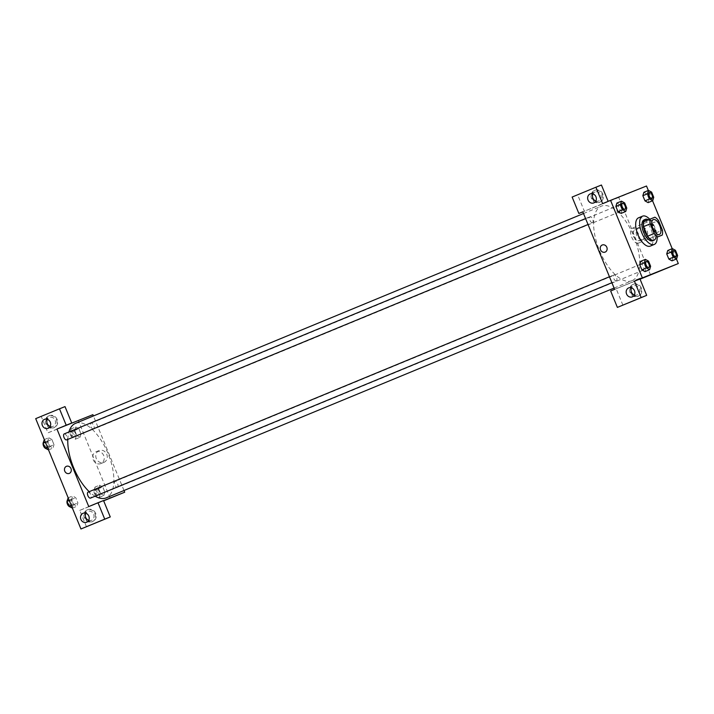 <?xml version="1.0" encoding="UTF-8"?>
<svg xmlns="http://www.w3.org/2000/svg" width="714" height="714" viewBox="0 0 714 714"><rect width="100%" height="100%" fill="white"/><g stroke="black" fill="none" stroke-linecap="round" stroke-linejoin="round"><path stroke-width="0.54" stroke-dasharray="3.57 2.68" d="M638.245 243.224A8.059 3.722 -112.4 0 1 631.738 237.173A8.059 3.722 -112.4 0 1 632.104 228.319A8.059 3.722 -112.4 0 1 638.619 234.353A8.059 3.722 -112.4 0 1 638.262 243.215A8.059 3.722 -112.4 0 1 638.245 243.224M655.613 237.824A10.978 5.069 -112.4 0 0 655.836 232.925L651.891 223.303A10.978 5.069 -112.4 0 0 648.276 219.93L643.823 221.715M655.88 237.717A11.281 5.212 67.6 0 0 648.473 219.787M644.09 219.885A11.281 5.212 -112.4 0 1 653.212 228.328A11.281 5.212 -112.4 0 1 652.703 240.743M651.891 223.303L658.495 220.572M655.836 232.925L662.44 230.194M648.276 219.93L654.881 217.199M649.749 219.26A15.306 7.069 -112.4 0 1 657.157 237.191M638.584 217.797A15.306 7.069 -112.4 0 1 650.963 229.248A15.306 7.069 -112.4 0 1 650.275 246.098M650.632 266.286L646.009 268.196L645.001 271.606L646.009 268.196L643.894 263.029L640.77 261.27L639.753 264.689M672.99 257.415L671.981 260.833L672.99 257.424L670.874 252.256L667.751 250.498M677.613 255.514L672.99 257.424L670.874 252.256L667.742 250.507L666.733 253.916M621.126 213.397L622.135 209.987L620.02 204.82L616.887 203.071L620.02 204.829L622.135 209.987L621.126 213.397L617.994 211.639M676.435 258.995L672.195 248.659M652.56 200.786L648.321 190.451M653.738 197.305L649.115 199.215L648.107 202.624L649.115 199.206L647 194.047L643.876 192.289M649.115 199.215L647 194.047L643.867 192.289L642.859 195.707M607.382 201.946L602.197 204.052L607.382 201.946M608.141 201.357L584.382 211.246L577.653 194.851L601.438 185.024M608.167 201.428L602.634 203.633M650.552 275.006L618.752 197.466L646.5 186.006M618.752 197.466L582.82 211.817M602.821 194.038A6.444 5.721 -111.8 0 0 595.146 190.236A6.444 5.721 -111.8 0 0 592.227 198.349A6.444 5.721 -111.8 0 0 599.93 202.214A6.444 5.721 -111.8 0 0 602.821 194.038M602.125 194.315A6.444 5.721 68.2 0 1 599.233 202.49A6.444 5.721 68.2 0 1 591.531 198.626A6.444 5.721 68.2 0 1 594.45 190.513A6.444 5.721 68.2 0 1 602.125 194.315M595.851 201.036A4.837 4.293 -111.8 0 0 598.635 200.991A4.837 4.293 -111.8 0 0 598.68 200.973A4.837 4.293 -111.8 0 0 600.813 194.886A4.837 4.293 -111.8 0 0 595.048 192.012A4.837 4.293 -111.8 0 0 593.004 193.905M595.048 192.012A4.837 4.293 -111.8 0 0 595.012 192.03L590.21 193.94M577.653 194.851L572.128 197.055M584.382 211.246L582.838 211.862M639.503 227.338A6.372 5.658 -111.8 0 0 636.683 235.361A6.372 5.658 -111.8 0 0 644.287 239.154A6.372 5.658 -111.8 0 0 647.17 231.14A6.372 5.658 -111.8 0 0 639.557 227.311A6.372 5.658 -111.8 0 0 639.503 227.338M636.442 228.56A6.372 5.658 68.2 0 1 636.495 228.534A6.372 5.658 68.2 0 1 644.117 232.362A6.372 5.658 68.2 0 1 641.226 240.377A6.372 5.658 68.2 0 1 633.621 236.584A6.372 5.658 68.2 0 1 636.442 228.56M640.03 279.12L633.996 281.584L640.021 279.103M622.911 305.181L616.182 288.786L639.967 278.96M614.62 289.357L640.056 279.192M635.594 280.04L640.77 277.924L635.594 280.04M641.342 287.983A6.444 5.721 -111.8 0 0 633.666 284.172A6.444 5.721 -111.8 0 0 630.748 292.285A6.444 5.721 -111.8 0 0 638.45 296.149A6.444 5.721 -111.8 0 0 641.342 287.983M640.654 288.26A6.444 5.721 68.2 0 1 637.763 296.426A6.444 5.721 68.2 0 1 630.06 292.562A6.444 5.721 68.2 0 1 632.979 284.449A6.444 5.721 68.2 0 1 640.654 288.26M634.371 294.971A4.837 4.293 -111.8 0 0 637.165 294.927A4.837 4.293 -111.8 0 0 637.2 294.909A4.837 4.293 -111.8 0 0 639.342 288.822A4.837 4.293 -111.8 0 0 633.577 285.948A4.837 4.293 -111.8 0 0 633.532 285.966A4.837 4.293 -111.8 0 0 631.524 287.84M616.182 288.786L610.657 290.991M605.088 252.096L605.088 252.096A3.829 3.391 -111.8 0 0 602.25 244.982L602.25 244.982M592.477 222.679A3.222 1.49 -112.4 0 1 589.88 220.251A3.222 1.49 -112.4 0 1 590.032 216.717A3.222 1.49 -112.4 0 1 592.638 219.127A3.222 1.49 -112.4 0 1 592.486 222.67A3.222 1.49 -112.4 0 1 592.477 222.679L588.024 224.517M616.352 280.888A3.222 1.49 -112.4 0 1 613.754 278.46A3.222 1.49 -112.4 0 1 613.906 274.926A3.222 1.49 -112.4 0 1 616.512 277.335A3.222 1.49 -112.4 0 1 616.361 280.879A3.222 1.49 -112.4 0 1 616.352 280.888L611.898 282.726M619.457 211.897A3.222 1.49 -112.4 0 1 616.86 209.479A3.222 1.49 -112.4 0 1 617.012 205.944A3.222 1.49 -112.4 0 1 619.618 208.354A3.222 1.49 -112.4 0 1 619.466 211.897A3.222 1.49 -112.4 0 1 619.457 211.897M643.332 270.115A3.222 1.49 -112.4 0 1 640.735 267.688A3.222 1.49 -112.4 0 1 640.886 264.153A3.222 1.49 -112.4 0 1 643.492 266.563A3.222 1.49 -112.4 0 1 643.341 270.106A3.222 1.49 -112.4 0 1 643.332 270.115M631.97 280.691A40.287 18.6 -112.4 0 1 599.448 250.409A40.287 18.6 -112.4 0 1 601.304 206.176A40.287 18.6 -112.4 0 1 633.88 236.307A40.287 18.6 -112.4 0 1 632.068 280.647A40.287 18.6 -112.4 0 1 631.97 280.691M95.132 496.194A40.287 18.6 -112.4 0 1 89.205 491.66M67.794 439.413A40.287 18.6 -112.4 0 1 68.892 431.979M75.443 423.393A40.287 18.6 -112.4 0 1 108.019 453.524A40.287 18.6 -112.4 0 1 106.207 497.863M117.48 487.332A3.222 1.49 67.6 0 0 117.489 487.323A3.222 1.49 67.6 0 0 117.632 483.789A3.222 1.49 67.6 0 0 115.034 481.361A3.222 1.49 67.6 0 0 115.025 481.37A3.222 1.49 67.6 0 0 114.874 484.904A3.222 1.49 67.6 0 0 117.48 487.332M64.171 433.933A3.222 1.49 -112.4 0 1 66.777 436.343A3.222 1.49 -112.4 0 1 66.634 439.886M88.045 492.142A3.222 1.49 -112.4 0 1 90.651 494.552A3.222 1.49 -112.4 0 1 90.508 498.104M93.605 429.123A3.222 1.49 -112.4 0 1 90.999 426.695A3.222 1.49 -112.4 0 1 91.151 423.161A3.222 1.49 -112.4 0 1 93.757 425.571A3.222 1.49 -112.4 0 1 93.614 429.114A3.222 1.49 -112.4 0 1 93.605 429.123L619.466 211.897M88.759 506.574L103.584 500.657M123.995 490.518L93.418 415.967M69.329 473.409L69.329 473.409A3.829 3.391 -111.8 0 0 69.356 473.391A3.829 3.391 -111.8 0 0 66.491 466.296L66.491 466.296M50.176 426.436A4.837 4.293 -111.8 0 0 52.961 426.392A4.837 4.293 -111.8 0 0 53.006 426.383A4.837 4.293 -111.8 0 0 55.139 420.296A4.837 4.293 -111.8 0 0 49.373 417.413A4.837 4.293 -111.8 0 0 49.337 417.431A4.837 4.293 -111.8 0 0 47.32 419.305M56.451 419.725A6.444 5.721 68.2 0 1 53.559 427.891A6.444 5.721 68.2 0 1 45.857 424.027A6.444 5.721 68.2 0 1 48.775 415.923A6.444 5.721 68.2 0 1 56.451 419.725M57.147 419.448A6.444 5.721 -111.8 0 0 49.471 415.646A6.444 5.721 -111.8 0 0 46.553 423.75A6.444 5.721 -111.8 0 0 54.246 427.615A6.444 5.721 -111.8 0 0 57.147 419.448M88.697 520.372A4.837 4.293 -111.8 0 0 91.49 520.336A4.837 4.293 -111.8 0 0 91.526 520.319A4.837 4.293 -111.8 0 0 93.668 514.232A4.837 4.293 -111.8 0 0 87.902 511.349A4.837 4.293 -111.8 0 0 85.85 513.241M94.98 513.661A6.444 5.721 68.2 0 1 92.088 521.827A6.444 5.721 68.2 0 1 84.386 517.962A6.444 5.721 68.2 0 1 87.304 509.858A6.444 5.721 68.2 0 1 94.98 513.661M95.667 513.384A6.444 5.721 -111.8 0 0 87.992 509.582A6.444 5.721 -111.8 0 0 85.073 517.686A6.444 5.721 -111.8 0 0 92.775 521.55A6.444 5.721 -111.8 0 0 95.667 513.384M86.483 526.771L79.754 510.367L103.539 500.541M65.01 406.605L41.225 416.432L47.954 432.836L62.493 426.829M41.225 416.432L35.7 418.636M44.295 439.592L48.748 437.744L47.731 441.163L49.855 446.321L52.988 448.08L53.996 444.67L51.881 439.503L48.748 437.744L47.74 441.163L49.855 446.321L52.988 448.089L53.996 444.661M71.105 428.882L70.088 432.291L72.212 437.459L75.345 439.217L76.353 435.808L74.238 430.64L71.105 428.882L75.729 426.972L74.711 430.381L76.835 435.549L79.968 437.316L80.977 433.889L78.861 428.73L75.729 426.972L74.72 430.39M94.98 487.1L93.962 490.509L96.087 495.668L99.219 497.426L100.228 494.017L98.113 488.849L94.98 487.1L99.603 485.19L98.594 488.599L100.71 493.758L103.842 495.525L104.851 492.098M100.228 494.017L104.851 492.107L102.736 486.939L99.603 485.19L98.586 488.599L100.71 493.758L103.842 495.516L104.851 492.107L102.736 486.939L99.603 485.181M68.169 497.801L72.623 495.962L71.605 499.372L73.729 504.539L76.862 506.288L77.871 502.87L75.755 497.712L72.623 495.953L71.614 499.372L73.729 504.539L76.862 506.297M110.161 498.229L78.361 420.689L47.954 432.836M79.754 510.367L103.655 500.826M99.112 450.561A6.372 5.658 -111.8 0 0 96.292 458.584A6.372 5.658 -111.8 0 0 103.896 462.377A6.372 5.658 -111.8 0 0 106.779 454.363A6.372 5.658 -111.8 0 0 99.166 450.534A6.372 5.658 -111.8 0 0 99.112 450.561M78.361 420.689L92.9 414.682M96.051 451.775A6.372 5.658 68.2 0 1 96.104 451.757A6.372 5.658 68.2 0 1 103.726 455.577A6.372 5.658 68.2 0 1 100.835 463.6A6.372 5.658 68.2 0 1 93.231 459.807A6.372 5.658 68.2 0 1 96.051 451.775M105.315 499.987L103.592 500.684M71.614 423.25L66.438 425.365L71.614 423.25M98.318 495.239A3.222 1.49 -112.4 0 1 95.721 492.821A3.222 1.49 -112.4 0 1 95.863 489.286A3.222 1.49 -112.4 0 1 98.47 491.696A3.222 1.49 -112.4 0 1 98.327 495.239A3.222 1.49 -112.4 0 1 98.318 495.239L97.006 495.784A3.222 1.49 -112.4 0 1 94.4 493.365A3.222 1.49 -112.4 0 1 94.543 489.831A3.222 1.49 -112.4 0 1 97.149 492.241A3.222 1.49 -112.4 0 1 97.006 495.784A3.222 1.49 -112.4 0 1 96.997 495.793M93.962 490.509L98.586 488.599M96.087 495.668L100.71 493.758M99.219 497.426L103.842 495.516M98.113 488.849L102.736 486.939M74.443 437.03A3.222 1.49 -112.4 0 1 71.846 434.612A3.222 1.49 -112.4 0 1 71.989 431.069A3.222 1.49 -112.4 0 1 74.595 433.478A3.222 1.49 -112.4 0 1 74.452 437.03A3.222 1.49 -112.4 0 1 74.443 437.03L73.131 437.575A3.222 1.49 -112.4 0 1 70.525 435.156A3.222 1.49 -112.4 0 1 70.668 431.613A3.222 1.49 -112.4 0 1 73.274 434.032A3.222 1.49 -112.4 0 1 73.131 437.575A3.222 1.49 -112.4 0 1 73.123 437.575M70.088 432.291L74.711 430.381L76.835 435.549L79.968 437.307L80.977 433.898L78.861 428.73L75.729 426.972M72.212 437.459L76.835 435.549M75.345 439.217L79.968 437.307M76.353 435.808L80.977 433.898M74.238 430.64L78.861 428.73M72.239 508.198L73.247 504.789L71.132 499.621L68 497.872M71.338 506.021A3.222 1.49 -112.4 0 1 68.74 503.593A3.222 1.49 -112.4 0 1 68.883 500.059A3.222 1.49 -112.4 0 1 71.489 502.469A3.222 1.49 -112.4 0 1 71.346 506.012A3.222 1.49 -112.4 0 1 71.338 506.021L70.026 506.556A3.222 1.49 -112.4 0 1 70.017 506.565A3.222 1.49 -112.4 0 1 69.079 506.387M69.213 500.362L71.605 499.372M71.338 505.521L73.729 504.539M72.4 508.127L76.862 506.288L77.871 502.879L75.755 497.712L72.623 495.962M73.247 504.789L77.871 502.879M71.132 499.621L75.755 497.712M67.018 501.371A3.222 1.49 -112.4 0 1 67.562 500.603A3.222 1.49 -112.4 0 1 70.168 503.013A3.222 1.49 -112.4 0 1 70.026 506.556M48.365 449.99L49.373 446.58L47.258 441.413L44.125 439.663M47.463 447.803A3.222 1.49 -112.4 0 1 44.866 445.384A3.222 1.49 -112.4 0 1 45.009 441.841A3.222 1.49 -112.4 0 1 47.615 444.26A3.222 1.49 -112.4 0 1 47.472 447.803A3.222 1.49 -112.4 0 1 47.463 447.803L46.151 448.347A3.222 1.49 -112.4 0 1 45.205 448.178M45.339 442.144L47.731 441.163M47.463 447.312L49.855 446.321M48.525 449.918L52.988 448.08M49.373 446.58L53.996 444.67L51.881 439.503L48.748 437.744M47.258 441.413L51.881 439.503M43.143 443.153A3.222 1.49 -112.4 0 1 43.688 442.394A3.222 1.49 -112.4 0 1 46.294 444.804A3.222 1.49 -112.4 0 1 46.151 448.347A3.222 1.49 -112.4 0 1 46.142 448.356M673.257 250.775A3.222 1.49 -112.4 0 1 675.855 253.193A3.222 1.49 -112.4 0 1 675.721 256.737M670.874 252.256L675.498 250.346M649.383 192.566A3.222 1.49 -112.4 0 1 651.989 194.976A3.222 1.49 -112.4 0 1 651.846 198.528M647 194.047L651.623 192.137M646.277 261.547A3.222 1.49 -112.4 0 1 648.874 263.966A3.222 1.49 -112.4 0 1 648.74 267.509M646.009 268.196L643.894 263.029L648.517 261.119M643.894 263.029L640.761 261.279M622.403 203.338A3.222 1.49 -112.4 0 1 625.009 205.757A3.222 1.49 -112.4 0 1 624.866 209.3M622.135 209.987L626.758 208.077M620.02 204.82L624.643 202.91M653.248 219.591L632.104 228.319M659.397 234.487L638.262 243.215M595.146 190.236L594.45 190.513M599.93 202.214L599.233 202.49M593.798 202.928L598.635 200.991M639.557 227.311L636.495 228.534M644.287 239.154L641.226 240.377M641.083 278.683L640.77 277.924M633.996 281.584L633.693 280.834M633.666 284.172L632.979 284.449M638.45 296.149L637.763 296.426M632.327 296.863L637.165 294.927M628.739 287.876L633.577 285.948M614.094 288.072L632.068 280.647M583.516 213.522L601.304 206.176M640.886 264.153L115.025 481.37M643.341 270.106L117.489 487.323M585.578 218.555L590.032 216.717M609.453 276.764L613.906 274.926M91.151 423.161L617.012 205.944M48.124 428.329L52.961 426.392M44.536 419.35L49.373 417.413M49.471 415.646L48.775 415.923M54.246 427.615L53.559 427.891M86.653 522.264L91.49 520.336M83.065 513.286L87.902 511.349M87.992 509.582L87.304 509.858M92.775 521.55L92.088 521.827M99.166 450.534L96.104 451.757M103.896 462.377L100.835 463.6M94.543 489.831L95.863 489.286M70.668 431.613L71.989 431.069M67.562 500.603L68.883 500.059M43.688 442.394L45.009 441.841"/><path stroke-width="1.07" d="M659.379 234.495A8.059 3.722 -112.4 0 1 652.873 228.435A8.059 3.722 -112.4 0 1 653.248 219.591A8.059 3.722 -112.4 0 1 659.763 225.615A8.059 3.722 -112.4 0 1 659.397 234.487A8.059 3.722 -112.4 0 1 659.379 234.495M662.44 230.194L658.495 220.572A10.978 5.069 -112.4 0 0 654.881 217.199L650.427 218.984A10.978 5.069 -112.4 0 0 650.204 223.884L654.149 233.505A10.978 5.069 -112.4 0 0 657.764 236.878L662.217 235.093A10.978 5.069 -112.4 0 0 662.44 230.194M650.204 223.884L643.6 226.615L647.544 236.236L654.149 233.505M657.764 236.878L662.217 235.093M651.159 239.601A10.978 5.069 -112.4 0 1 647.544 236.236M643.6 226.615A10.978 5.069 -112.4 0 1 643.823 221.715L650.427 218.984M648.473 219.787A11.281 5.212 67.6 0 0 645.411 219.341A11.281 5.212 67.6 0 0 644.876 231.702A11.281 5.212 67.6 0 0 654.024 240.19A11.281 5.212 67.6 0 0 655.88 237.717M654.024 240.19L652.703 240.743A11.281 5.212 -112.4 0 1 652.676 240.752A11.281 5.212 -112.4 0 1 643.555 232.246A11.281 5.212 -112.4 0 1 644.09 219.885L645.411 219.341M657.157 237.191A15.306 7.069 -112.4 0 1 654.238 244.465A15.306 7.069 -112.4 0 1 654.202 244.474A15.306 7.069 -112.4 0 1 641.85 232.969A15.306 7.069 -112.4 0 1 642.546 216.163A15.306 7.069 -112.4 0 1 649.749 219.26M654.238 244.465L650.275 246.098A15.306 7.069 -112.4 0 1 650.24 246.116A15.306 7.069 -112.4 0 1 637.879 234.611A15.306 7.069 -112.4 0 1 638.584 217.797L642.546 216.163M645.385 259.369L644.367 262.779L646.491 267.946L649.624 269.696L650.632 266.286L648.517 261.119L645.385 259.369L640.761 261.27L639.744 264.689L641.868 269.856L645.001 271.615M672.365 248.597L667.742 250.507L666.724 253.916L668.848 259.075L671.981 260.842L676.604 258.923L677.613 255.514L675.498 250.346L672.365 248.597L671.347 252.006L673.472 257.165L676.604 258.923M622.617 209.729L617.994 211.639L615.87 206.48L617.994 211.639L621.126 213.406L625.75 211.487L626.758 208.077L624.643 202.91L621.51 201.161L620.493 204.57L622.617 209.729L625.75 211.487M621.51 201.161L616.887 203.071L615.87 206.48L616.878 203.062M648.321 190.451L646.5 186.006L610.559 200.357L642.359 277.889L678.3 263.546L676.435 258.995M672.195 248.659L652.56 200.786M643.876 192.289L642.85 195.707L644.974 200.866L648.107 202.633L652.73 200.714L653.738 197.305L651.623 192.137L648.49 190.379L647.473 193.797L649.597 198.956L652.73 200.714M608.141 201.357L601.438 185.024L595.913 187.229L602.634 203.633L610.559 200.357M593.004 193.905A4.837 4.293 -111.8 0 0 595.851 201.036M593.843 202.91A4.837 4.293 -111.8 0 0 595.976 196.823A4.837 4.293 -111.8 0 0 590.21 193.94A4.837 4.293 -111.8 0 0 588.024 200.027A4.837 4.293 -111.8 0 0 593.798 202.928A4.837 4.293 -111.8 0 0 593.843 202.91M582.838 211.862L578.858 213.459L572.128 197.055L595.913 187.229M642.359 277.889L634.434 281.164L639.967 278.96L646.688 295.364L617.378 307.395L610.657 290.991L614.62 289.357L582.82 211.817L578.858 213.459M640.056 279.192L678.3 263.546M640.021 279.103L641.083 278.683L640.03 279.12M631.524 287.84A4.837 4.293 -111.8 0 0 634.371 294.971M632.363 296.846A4.837 4.293 -111.8 0 0 634.505 290.759A4.837 4.293 -111.8 0 0 628.739 287.876A4.837 4.293 -111.8 0 0 626.553 293.963A4.837 4.293 -111.8 0 0 632.327 296.863A4.837 4.293 -111.8 0 0 632.363 296.846M634.434 281.164L641.163 297.568L617.378 307.395M646.688 295.364L641.163 297.568M602.25 244.982A3.829 3.391 -111.8 0 0 600.536 249.838A3.829 3.391 68.2 0 1 606.829 247.285A3.829 3.391 68.2 0 1 600.536 249.838A3.829 3.391 -111.8 0 0 605.088 252.096M614.094 288.072L106.207 497.863A40.287 18.6 -112.4 0 1 106.118 497.908A40.287 18.6 -112.4 0 1 95.132 496.194M89.205 491.66A40.287 18.6 -112.4 0 1 67.794 439.413M68.892 431.979A40.287 18.6 -112.4 0 1 75.443 423.393L583.516 213.522M588.024 224.517L66.634 439.886A3.222 1.49 -112.4 0 1 66.625 439.895A3.222 1.49 -112.4 0 1 64.019 437.468A3.222 1.49 -112.4 0 1 64.171 433.933L585.578 218.555M611.898 282.726L90.508 498.104A3.222 1.49 -112.4 0 1 90.499 498.104A3.222 1.49 -112.4 0 1 87.893 495.686A3.222 1.49 -112.4 0 1 88.045 492.142L609.453 276.764M88.759 506.574L56.959 429.034L66.206 425.214L59.485 408.819L35.7 418.636L80.95 528.976L104.735 519.149L98.005 502.754L88.759 506.574M103.584 500.657L124.7 492.223L123.995 490.518M93.418 415.967L92.9 414.682L56.959 429.034M69.356 473.391A3.829 3.391 68.2 0 1 69.329 473.409A3.829 3.391 68.2 0 1 66.482 466.296A3.829 3.391 68.2 0 1 69.356 473.391M48.168 428.311A4.837 4.293 68.2 0 1 48.124 428.329A4.837 4.293 68.2 0 1 42.349 425.428A4.837 4.293 68.2 0 1 44.536 419.35A4.837 4.293 68.2 0 1 50.301 422.224A4.837 4.293 68.2 0 1 48.168 428.311M86.689 522.246A4.837 4.293 68.2 0 1 86.653 522.264A4.837 4.293 68.2 0 1 80.869 519.364A4.837 4.293 68.2 0 1 83.065 513.286A4.837 4.293 68.2 0 1 88.831 516.16A4.837 4.293 68.2 0 1 86.689 522.246M66.491 466.296A3.829 3.391 -111.8 0 0 69.329 473.409M47.32 419.305A4.837 4.293 -111.8 0 0 50.176 426.436M85.85 513.241A4.837 4.293 -111.8 0 0 88.697 520.372M98.005 502.754L103.539 500.541L110.268 516.945L80.95 528.976M110.268 516.945L104.735 519.149M62.493 426.829L71.739 423.009L65.01 406.605L59.485 408.819M71.739 423.009L66.206 425.214M103.655 500.826L124.7 492.223M103.592 500.684L105.315 499.987M68.169 497.801L66.982 501.282L69.106 506.449L72.4 508.127M66.982 501.282L69.213 500.362M69.106 506.449L71.338 505.521M69.079 506.387A3.222 1.49 -112.4 0 1 67.018 501.371M44.295 439.592L43.108 443.073L45.232 448.231L48.525 449.918M43.108 443.073L45.339 442.144M45.232 448.231L47.463 447.312M45.205 448.178A3.222 1.49 -112.4 0 1 43.143 443.153M675.712 256.737L675.721 256.737A3.222 1.49 -112.4 0 1 673.106 254.318A3.222 1.49 -112.4 0 1 673.248 250.784A3.222 1.49 -112.4 0 1 673.257 250.775A3.222 1.49 -112.4 0 1 675.872 253.184A3.222 1.49 -112.4 0 1 675.721 256.737A3.222 1.49 -112.4 0 1 675.712 256.737A3.222 1.49 -112.4 0 1 675.703 256.737A3.222 1.49 -112.4 0 1 673.115 254.318A3.222 1.49 -112.4 0 1 673.266 250.775L673.266 250.775M673.472 257.165L668.848 259.075L666.724 253.916L671.347 252.006M668.848 259.075L671.981 260.833M651.837 198.528L651.846 198.519A3.222 1.49 -112.4 0 1 651.846 198.528A3.222 1.49 -112.4 0 1 649.231 196.109A3.222 1.49 -112.4 0 1 649.383 192.566L649.383 192.566A3.222 1.49 -112.4 0 1 651.998 194.976A3.222 1.49 -112.4 0 1 651.846 198.519A3.222 1.49 -112.4 0 1 651.837 198.528A3.222 1.49 -112.4 0 1 651.828 198.528A3.222 1.49 -112.4 0 1 649.24 196.1A3.222 1.49 -112.4 0 1 649.392 192.566L649.392 192.566M643.867 192.289L648.49 190.379M649.597 198.956L644.974 200.866L642.85 195.707L647.473 193.797M644.974 200.866L648.107 202.624M648.723 267.518A3.222 1.49 -112.4 0 1 646.125 265.09A3.222 1.49 -112.4 0 1 646.268 261.556A3.222 1.49 -112.4 0 1 646.277 261.547L646.286 261.547A3.222 1.49 -112.4 0 1 648.892 263.957A3.222 1.49 -112.4 0 1 648.74 267.509A3.222 1.49 -112.4 0 1 648.731 267.509A3.222 1.49 -112.4 0 1 648.723 267.518L648.74 267.509A3.222 1.49 -112.4 0 1 646.134 265.09A3.222 1.49 -112.4 0 1 646.286 261.547M646.491 267.946L641.868 269.856L639.744 264.689L644.367 262.779M641.868 269.856L645.001 271.606L649.624 269.696M624.848 209.3A3.222 1.49 -112.4 0 1 622.251 206.881A3.222 1.49 -112.4 0 1 622.403 203.338L622.412 203.338A3.222 1.49 -112.4 0 1 625.018 205.748A3.222 1.49 -112.4 0 1 624.866 209.3A3.222 1.49 -112.4 0 1 624.857 209.3A3.222 1.49 -112.4 0 1 624.848 209.3L624.866 209.3A3.222 1.49 -112.4 0 1 622.26 206.881A3.222 1.49 -112.4 0 1 622.412 203.338M615.87 206.48L620.493 204.57"/></g></svg>
